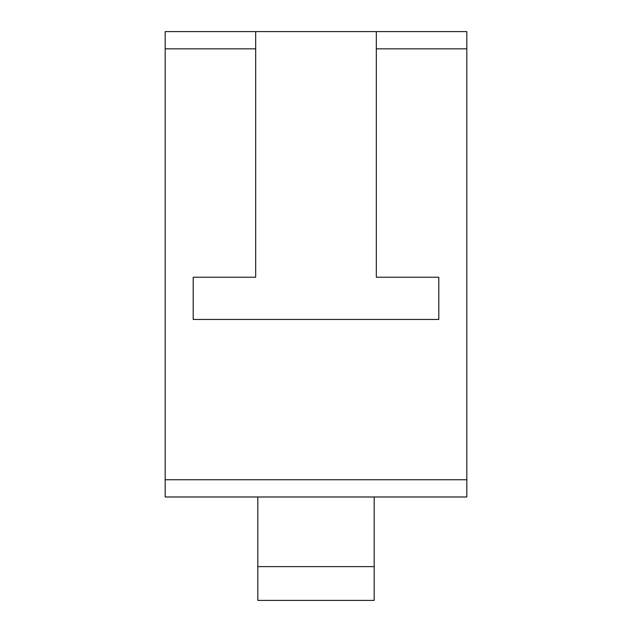 <?xml version="1.0" encoding="UTF-8"?>
<svg xmlns="http://www.w3.org/2000/svg" width="632" height="632" viewBox="0 0 632 632"><rect width="100%" height="100%" fill="white"/><g stroke="black" fill="none" stroke-linecap="round" stroke-linejoin="round"><path stroke-width="0.95" d="M165.181 496.981L165.181 479.743L466.819 479.743L466.819 496.981L165.181 496.981M165.181 48.838L165.181 31.6L466.819 31.6L466.819 48.838L376.324 48.838L376.324 277.219L438.806 277.219L438.806 319.444L193.195 319.444L193.195 277.219L255.676 277.219L255.676 48.838L165.181 48.838L165.181 479.743M466.819 48.838L466.819 479.743M376.324 48.838L376.324 31.6M255.676 31.6L255.676 48.838M374.176 496.981L374.176 600.4L257.824 600.4L257.824 496.981M374.176 566.62L257.824 566.62"/></g></svg>
